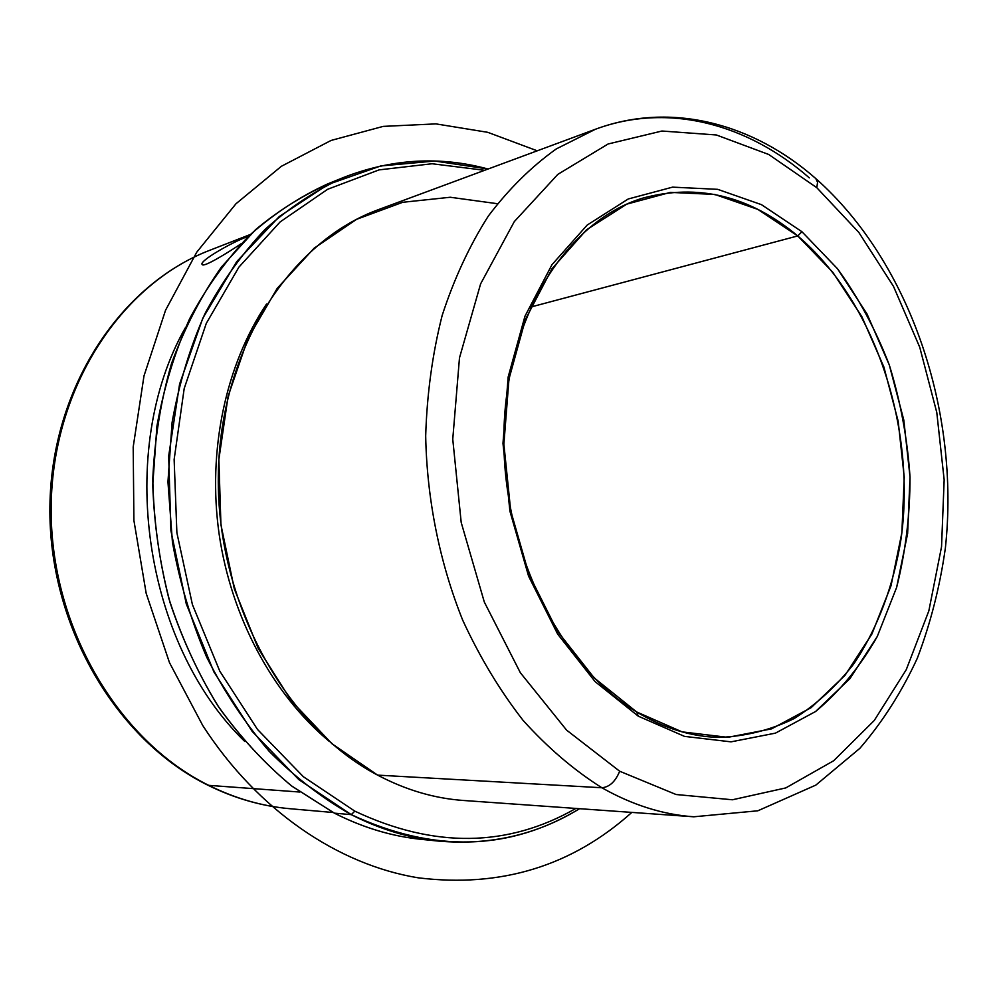 <?xml version="1.0" encoding="UTF-8"?>
<svg xmlns="http://www.w3.org/2000/svg" width="998" height="998" viewBox="0 0 998 998"><rect width="100%" height="100%" fill="white"/><g stroke="black" fill="none" stroke-linecap="round" stroke-linejoin="round"><path stroke-width="1.5" d="M241.316 243.624C225.698 254.078 203.642 267.452 202.232 264.57L202.157 264.458C198.914 260.927 233.619 241.341 248.677 236.164C233.345 241.391 198.091 261.488 202.232 264.57C203.642 267.452 225.698 254.078 241.316 243.624M797.751 235.927L530.612 307.085L797.751 235.927L757.881 209.405L714.805 194.435L670.382 192.389L626.819 204.116L586.525 229.814L551.944 268.799L525.435 319.41L508.968 379.028L503.878 444.16L510.689 510.714L528.99 574.449L557.52 631.322L594.247 677.966L636.662 711.961C559.08 665.479 501.358 548.251 503.915 432.246C506.211 316.129 566.714 221.331 642.213 198.29C697.627 183.133 749.473 195.67 797.751 235.927L801.918 231.711L797.751 235.927C874.847 301.558 916.201 426.57 901.206 537.86C893.809 585.102 877.691 628.441 853.639 664.094C836.262 686.312 816.389 704.488 794.034 718.622C770.506 730.087 745.606 736.349 719.309 737.41C691.439 736.798 663.895 728.315 636.662 711.961L638.271 716.165L595.07 681.597L557.657 634.104L528.578 576.145L509.916 511.188L502.98 443.337L508.169 376.957L524.96 316.216L551.969 264.695L587.186 225.061L628.216 198.989L672.527 187.15L717.674 189.333L761.449 204.652L801.918 231.711L837.522 268.761L866.975 313.871L889.318 365.031L903.814 420.108L910.014 476.982L907.631 533.481L896.641 587.398L877.254 636.524L849.972 678.603L815.628 711.487L775.434 733.143L731.035 741.851L684.491 736.374L638.271 716.165L636.662 711.961L682.083 731.871L727.841 737.347L771.529 728.877L811.112 707.669L844.969 675.396L871.878 634.054L891.014 585.764L901.868 532.72L904.238 477.131L898.163 421.168L883.866 366.977L861.86 316.665L832.831 272.317L797.751 235.927M815.915 178.679C910.376 262.374 960.101 411.538 945.393 547.877C939.954 586.487 930.585 623.276 917.312 658.256C901.843 691.764 882.706 721.779 859.889 748.313L815.815 785.114L757.819 810.8L693.785 816.788L463.534 800.483C434.442 798.437 405.799 789.992 377.606 775.122L601.856 787.746C573.962 770.144 547.727 747.714 523.152 720.456C499.948 690.666 479.789 657.233 462.698 620.17C439.644 562.61 426.894 499.312 425.684 435.976C426.944 394.073 432.433 353.916 442.139 315.53C454.102 278.766 469.497 245.62 488.321 216.067C508.78 188.996 531.46 166.604 556.348 148.889L595.469 129.241C671.517 100.985 753.852 123.977 815.915 178.679L817.574 182.322L816.788 187.686L768.71 154.478L716.352 134.967L661.948 131.025L608.106 143.986L557.82 174.376L514.294 221.618L480.612 283.869L459.479 357.883L452.755 439.195L461.201 522.453L484.317 602.056L520.345 672.714L566.577 730.112L619.671 771.229C615.404 781.609 609.466 787.11 601.856 787.746C632.258 804.962 662.909 814.642 693.785 816.788C662.909 814.642 632.258 804.962 601.856 787.746C609.466 787.11 615.404 781.609 619.671 771.229L676.083 794.52L732.432 799.772L785.75 787.933L833.642 760.763L874.248 720.506L906.259 669.683L928.839 610.901L941.538 546.767L944.158 479.801L936.785 412.486L919.732 347.229L893.509 286.414L858.841 232.447L816.788 187.686L858.841 232.447L893.509 286.414L919.732 347.229L936.785 412.486L944.158 479.801L941.538 546.767L928.839 610.901L906.259 669.683L874.248 720.506L833.642 760.763L785.75 787.933L732.432 799.772L676.083 794.52L619.671 771.229L566.577 730.112L520.345 672.714L484.317 602.056L461.201 522.453L452.755 439.195L459.479 357.883L480.612 283.869L514.294 221.618L557.82 174.376L608.106 143.986L661.948 131.025L716.352 134.967L768.71 154.478L816.788 187.686L817.574 182.322L815.79 178.567M638.271 716.165L684.491 736.374L731.035 741.851L775.434 733.143L815.628 711.487C839.842 691.29 860.388 666.302 877.254 636.524L896.641 587.398C905.573 551.931 910.026 515.13 910.014 476.982C907.432 438.733 900.533 401.408 889.318 365.031C875.757 329.802 858.492 297.703 837.522 268.761L801.918 231.711L761.449 204.652L717.674 189.333L672.527 187.15L628.216 198.989L587.186 225.061L551.969 264.695L524.96 316.216L508.169 376.957L502.98 443.337L509.916 511.188L528.578 576.145L557.657 634.104L595.07 681.597L638.271 716.165M809.328 177.881C747.864 124.039 668.46 102.145 595.469 129.241L556.348 148.889C531.46 166.604 508.78 188.996 488.321 216.067C469.497 245.62 454.102 278.766 442.139 315.53C432.433 353.916 426.944 394.073 425.684 435.976C426.894 499.312 439.644 562.61 462.698 620.17C479.789 657.233 499.948 690.666 523.152 720.456C547.727 747.714 573.962 770.144 601.856 787.746L377.606 775.122C285.565 726.906 216.566 602.655 218.3 475.959C219.747 349.188 289.894 241.528 379.015 209.418L595.469 129.241M497.391 203.704L450.26 197.255L402.718 202.295L356.648 219.298L314.121 248.203L277.219 288.347L247.978 338.397L228.093 396.318L218.861 459.467L220.932 524.748L234.318 588.87L258.27 648.588L291.428 700.983L331.935 743.722L377.606 775.122M329.016 741.177C272.853 694.209 231.174 617.275 219.098 533.868C207.322 450.41 225.76 364.881 266.516 304.053C225.76 364.881 207.322 450.41 219.098 533.868C231.174 617.275 272.853 694.209 329.016 741.177M354.814 811.149L303.355 776.718L257.521 729.476L219.809 671.217L192.402 604.551L176.883 532.745L174.139 459.479L184.193 388.534L206.274 323.414L238.921 267.115L280.151 221.905L327.668 189.271L379.09 169.885L432.109 163.747L484.629 170.296L432.109 163.747L379.09 169.885L327.668 189.271L280.151 221.905L238.921 267.115L206.274 323.414L184.193 388.534L174.139 459.479L176.883 532.745L192.402 604.551L219.809 671.217L257.521 729.476L303.355 776.718L354.814 811.149L351.259 814.642L298.826 779.6L252.182 731.409L213.921 671.941L186.277 603.89L170.907 530.662L168.674 456.086L179.59 384.068L202.794 318.225L236.738 261.601L279.315 216.516L328.142 184.418L380.762 165.955L434.791 161.027L488.084 169.024C440.018 155.95 391.952 158.719 343.898 177.345C316.004 190.057 289.807 207.334 265.318 229.166C242.19 253.48 222.08 281.636 204.989 313.634C189.969 347.491 179.004 383.756 172.093 422.428L167.951 481.922L172.442 542.201C179.628 582.158 191.005 620.407 206.561 656.934C224.276 691.913 245.196 723.413 269.285 751.432C294.822 777.055 322.154 798.126 351.259 814.642L354.814 811.149C433.943 848.412 507.62 847.502 575.871 808.442C507.62 847.502 433.943 848.412 354.814 811.149M438.808 841.127L421.368 839.355C391.952 836.399 362.96 827.666 334.392 813.158L351.259 814.642C380.026 829.326 409.217 838.145 438.808 841.127C490.168 845.531 537.086 834.727 579.564 808.704C509.604 851.02 433.506 853.003 351.259 814.642L334.392 813.158L292.027 786.274C265.156 764.044 240.805 737.771 218.949 707.432C198.914 675.11 182.609 640.155 170.047 602.567C159.88 564.007 154.116 524.786 152.756 484.903L156.911 426.196C163.784 388.035 174.687 352.244 189.62 318.786C206.598 287.175 226.583 259.343 249.562 235.291C273.889 213.684 299.924 196.569 327.643 183.931L343.898 177.345M335.815 180.8C307.434 192.464 280.663 208.769 255.513 229.715L221.381 267.09C201.172 295.895 184.543 328.043 171.519 363.522C160.853 400.485 154.603 439.02 152.781 479.127C153.617 519.546 158.981 559.367 168.887 598.613C181.274 636.886 197.529 672.502 217.651 705.474C239.657 736.412 264.258 763.196 291.453 785.838L334.392 813.158C365.879 829.113 397.778 838.083 430.088 840.067M244.76 741.452C143.388 643.411 115.718 449.923 185.553 327.406C115.718 449.923 143.388 643.411 244.76 741.452M250.436 234.455L210.216 250.111C121.357 283.931 52.495 387.274 51.172 506.198C49.613 625.06 117.34 740.329 208.732 785.351C117.34 740.329 49.613 625.06 51.172 506.198C52.495 387.274 121.357 283.931 210.216 250.111C120.047 284.555 51.272 388.284 49.9 506.522C48.303 624.711 115.481 739.53 207.596 785.052L208.732 785.351L207.596 785.052C234.455 798.375 261.963 806.272 290.106 808.729C262.424 806.322 235.303 798.525 208.732 785.351L299.812 792.038L208.732 785.351C235.303 798.525 262.424 806.322 290.106 808.729L333.095 812.497M537.236 150.81L487.76 132.322L435.951 123.889L383.207 126.384L331.099 140.431L281.399 166.279L235.977 203.767L196.756 252.17L165.568 310.203L143.986 375.934L133.196 446.967L133.907 520.457L146.182 593.361L169.485 662.647L202.731 725.496C257.808 810.8 338.409 864.755 418.087 877.803C500.659 887.958 571.904 866.164 631.834 812.409"/></g></svg>

